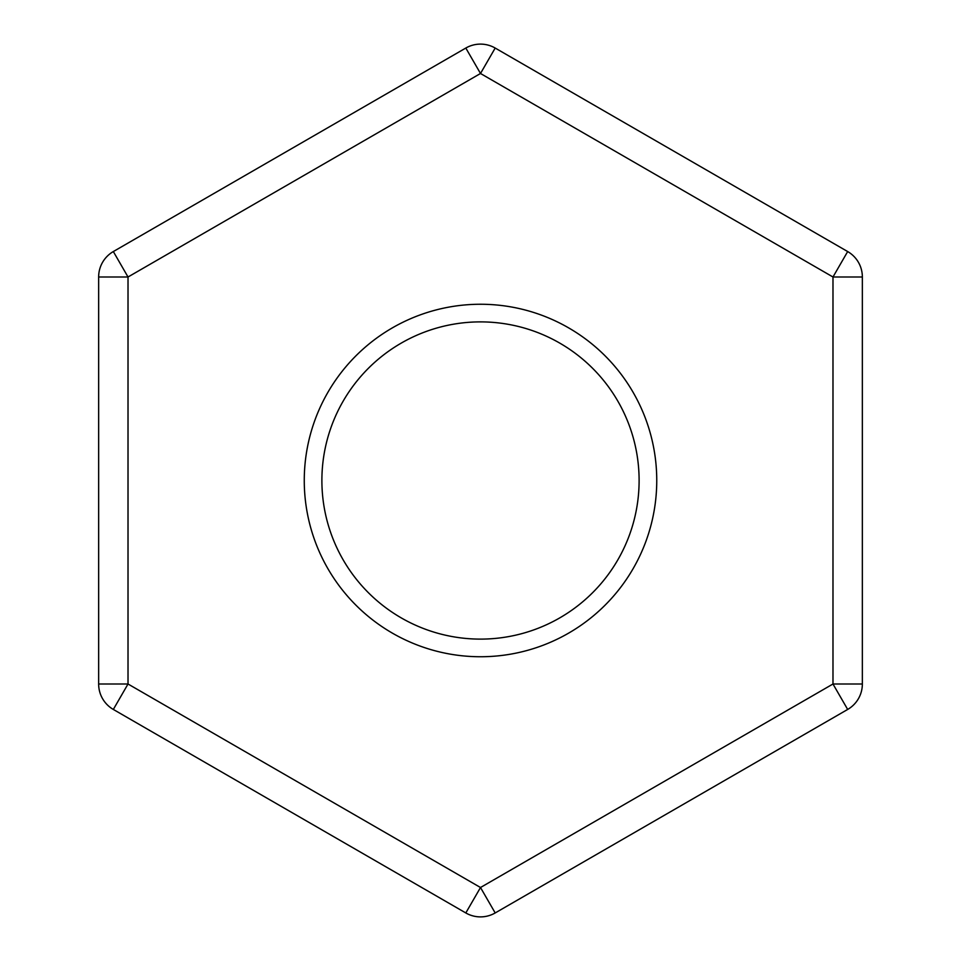<?xml version="1.0" encoding="UTF-8"?>
<svg xmlns="http://www.w3.org/2000/svg" width="961" height="961" viewBox="0 0 961 961"><rect width="100%" height="100%" fill="white"/><g stroke="black" fill="none" stroke-linecap="round" stroke-linejoin="round"><path stroke-width="1.44" d="M495.191 48.05A29.371 29.371 0 0 0 465.809 48.05L480.5 73.492L495.191 48.05L847.674 251.554L832.983 276.996L862.353 276.996A29.371 29.371 0 0 0 847.674 251.554A29.371 29.371 0 0 1 862.353 276.996L862.353 684.004L832.983 684.004L847.674 709.446A29.371 29.371 0 0 0 862.353 684.004A29.371 29.371 0 0 1 847.674 709.446L495.191 912.95L480.5 887.508L465.809 912.95A29.371 29.371 0 0 0 495.191 912.95M465.809 48.05L113.326 251.554A29.371 29.371 0 0 0 98.647 276.996L128.017 276.996L113.326 251.554A29.371 29.371 0 0 0 98.647 276.996L98.647 684.004A29.371 29.371 0 0 0 113.326 709.446L128.017 684.004L98.647 684.004A29.371 29.371 0 0 0 113.326 709.446L465.809 912.95M321.887 480.5A158.613 158.613 0 0 1 559.807 343.137A158.613 158.613 0 0 1 559.807 617.863A158.613 158.613 0 0 1 321.887 480.5M304.265 480.5A176.235 176.235 0 0 0 568.624 633.131A176.235 176.235 0 0 0 568.624 327.869A176.235 176.235 0 0 0 304.265 480.5M480.5 73.492L832.983 276.996L832.983 684.004L480.5 887.508L128.017 684.004L128.017 276.996L480.5 73.492"/></g></svg>
